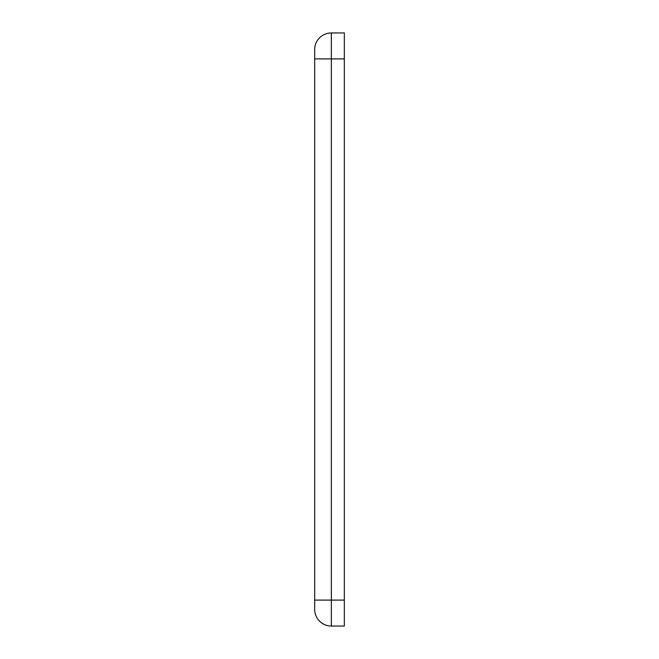 <?xml version="1.0" encoding="UTF-8"?>
<svg xmlns="http://www.w3.org/2000/svg" width="659" height="659" viewBox="0 0 659 659"><rect width="100%" height="100%" fill="white"/><g stroke="black" fill="none" stroke-linecap="round" stroke-linejoin="round"><path stroke-width="0.99" d="M314.673 49.631L314.673 609.369A16.681 16.681 0 0 0 331.353 626.05L344.327 626.05L331.353 626.05L331.353 32.95A16.681 16.681 0 0 0 314.673 49.631A16.681 16.681 0 0 1 331.353 32.95L344.327 32.95L344.327 600.102L314.673 600.102M344.327 626.05L344.327 600.102M314.673 58.898L344.327 58.898"/></g></svg>
